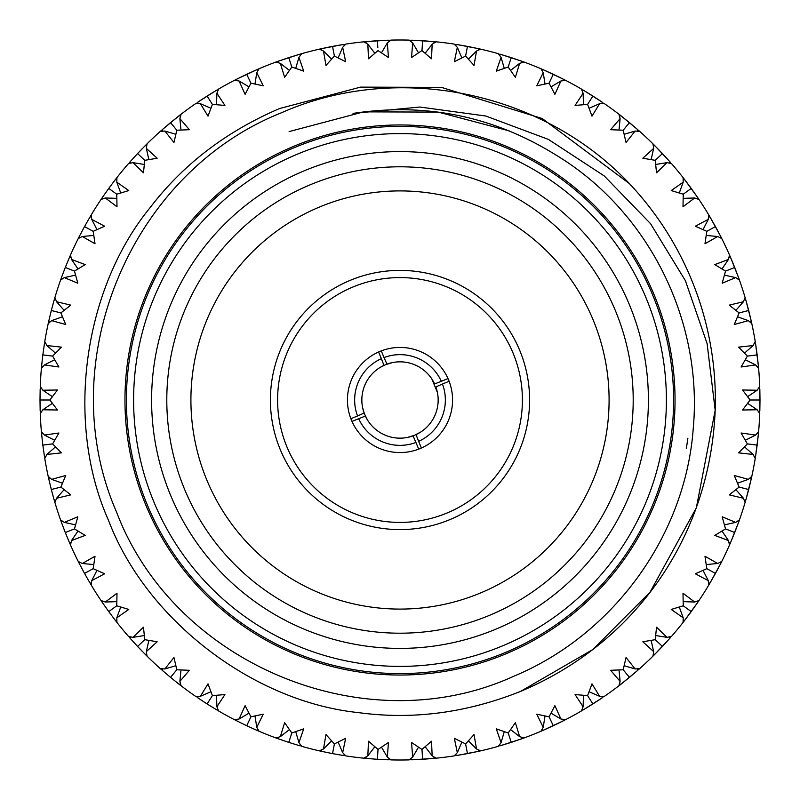 <?xml version="1.0" encoding="UTF-8"?>
<svg xmlns="http://www.w3.org/2000/svg" width="800" height="800" viewBox="0 0 800 800"><rect width="100%" height="100%" fill="white"/><g stroke="black" fill="none" stroke-linecap="round" stroke-linejoin="round"><path stroke-width="1.2" d="M279.58 108.54L360.55 87.12L441.44 87.38L542.21 118.52L629.42 183.63A315.36 315.36 0 0 1 715.19 410.23L696.33 507.89L650.02 592.2L592.89 649.49L520.42 691.46C466.43 712.93 412.47 719.99 358.56 712.62C252.92 701.76 146.2 619.72 108.54 520.42C65.13 423.5 82.82 290.06 149.98 207.8C182.98 164.52 226.18 131.44 279.58 108.54L360.55 87.12L441.44 87.38L542.21 118.52L629.42 183.63L542.21 118.52L441.44 87.38L360.55 87.12L279.58 108.54L360.55 87.12L441.44 87.38L542.21 118.52L629.42 183.63L542.21 118.52L441.44 87.38L360.55 87.12L279.58 108.54C226.18 131.44 182.98 164.52 149.98 207.8C82.82 290.06 65.13 423.5 108.54 520.42C146.2 619.72 252.92 701.76 358.56 712.62C412.47 719.99 466.43 712.93 520.42 691.46C466.43 712.93 412.47 719.99 358.56 712.62C252.92 701.76 146.2 619.72 108.54 520.42C65.13 423.5 82.82 290.06 149.98 207.8C182.98 164.52 226.18 131.44 279.58 108.54C226.18 131.44 182.98 164.52 149.98 207.8C82.82 290.06 65.13 423.5 108.54 520.42C146.2 619.72 252.92 701.76 358.56 712.62C412.47 719.99 466.43 712.93 520.42 691.46C466.43 712.93 412.47 719.99 358.56 712.62C252.92 701.76 146.2 619.72 108.54 520.42C65.13 423.5 82.82 290.06 149.98 207.8C182.98 164.52 226.18 131.44 279.58 108.54C226.18 131.44 182.98 164.52 149.98 207.8C82.82 290.06 65.13 423.5 108.54 520.42C146.2 619.72 252.92 701.76 358.56 712.62C412.47 719.99 466.43 712.93 520.42 691.46L592.89 649.49L650.02 592.2L696.33 507.89L715.19 410.23L707.11 343.63L685.4 280.69L650.54 223.67L604.24 175.94L548.4 139.4L485.8 116.02L419.88 107.03L353.03 113.41C426.03 102.34 493.79 116.29 556.33 155.25C649.06 211.43 703.15 321.37 693.24 428.43C685.44 535.87 613.09 634.84 514.08 676.11C365.55 744.24 174.12 664.2 116.53 512C51.14 362.66 130.11 173.03 281.35 112.81C397.1 61.44 542.19 91.1 629.42 183.63M505.02 654.2A275.04 275.04 0 0 0 654.2 294.98A275.04 275.04 0 0 0 294.98 145.8A275.04 275.04 0 0 0 145.8 505.02A275.04 275.04 0 0 0 505.02 654.2M295.53 147.13A273.6 273.6 0 0 1 652.87 295.53A273.6 273.6 0 0 1 504.47 652.87A273.6 273.6 0 0 1 147.13 504.47A273.6 273.6 0 0 1 295.53 147.13M501.72 646.21A266.4 266.4 0 0 0 646.21 298.28A266.4 266.4 0 0 0 298.28 153.79A266.4 266.4 0 0 0 153.79 501.72A266.4 266.4 0 0 0 501.72 646.21M494.85 629.58A248.4 248.4 0 0 1 170.42 494.85A248.4 248.4 0 0 1 305.15 170.42A248.4 248.4 0 0 1 629.58 305.15A248.4 248.4 0 0 1 494.85 629.58M310.95 184.47A233.2 233.2 0 0 0 184.47 489.05A233.2 233.2 0 0 0 489.05 615.53A233.2 233.2 0 0 0 615.53 310.95A233.2 233.2 0 0 0 310.95 184.47M320.16 206.75A209.1 209.1 0 0 0 206.75 479.84A209.1 209.1 0 0 0 479.84 593.25A209.1 209.1 0 0 0 593.25 320.16A209.1 209.1 0 0 0 320.16 206.75M350.51 280.22A129.6 129.6 0 0 1 519.78 350.51A129.6 129.6 0 0 1 449.49 519.78A129.6 129.6 0 0 1 280.22 449.49A129.6 129.6 0 0 1 350.51 280.22M446.74 513.13A122.4 122.4 0 0 0 513.13 353.26A122.4 122.4 0 0 0 353.26 286.87A122.4 122.4 0 0 0 286.87 446.74A122.4 122.4 0 0 0 446.74 513.13M420.07 448.58A52.56 52.56 0 0 1 351.42 420.07A52.56 52.56 0 0 1 379.93 351.42L379.93 351.42A52.56 52.56 0 0 1 448.58 379.93A52.56 52.56 0 0 1 420.07 448.58M420.96 431.89L414.57 435.27L407.66 437.38M351.99 421.39L365.38 416.05A38.16 38.16 0 0 0 414.57 435.27M367.28 419.64L364.44 413.85L362.63 407.71M381.36 358.65L383.95 365.38A38.16 38.16 0 0 0 364.15 413.06L357.55 415.98A45.36 45.36 0 0 1 381.36 358.65L378.61 351.99M380.17 367.4L385.43 364.73A38.16 38.16 0 0 1 434.62 383.95L448.01 378.61M431.89 379.04L437.38 392.34M411.29 759.37L409.09 759.89A360 360 0 0 1 390.91 759.89L388.71 759.37M409.09 759.89L412.68 757.05L411.52 742.48L421.98 749.43L431.5 741.22L432.17 755.82L436.08 758.19L434.16 758.38M456.24 755.12L454.13 755.91A360 360 0 0 1 436.08 758.19M454.13 755.91L457.33 752.65L454.35 738.34L465.61 743.92L474.02 734.58L476.52 748.99L480.69 750.84L478.81 751.27M500.31 745.27L498.31 746.32A360 360 0 0 1 480.69 750.84M498.31 746.32L501.07 742.68L496.32 728.86L508.19 732.98L515.37 722.67L519.65 736.65L524.03 737.96L522.21 738.62M542.71 730.5L540.94 731.27A360 360 0 0 1 524.03 737.96M540.94 731.27L543.23 727.31L536.78 714.19L549.07 716.8L554.9 705.66L560.9 718.99L565.41 719.75L563.69 720.63M583.02 709.48L581.35 710.99A360 360 0 0 1 565.41 719.75M581.35 710.99L583.12 706.78L575.08 694.57L587.6 695.62L591.99 683.84L599.61 696.31L604.18 696.5L602.1 697.37M620.42 684.63L618.89 685.81A360 360 0 0 1 604.18 696.5M618.89 685.81L620.13 681.41L610.62 670.3L623.18 669.77L626.05 657.54L635.18 668.96L639.73 668.57L638.28 669.85M654.36 654.76L652.99 656.12A360 360 0 0 1 639.73 668.57M652.99 656.12L653.66 651.6L642.84 641.77L655.23 639.67L656.55 627.18L667.03 637.36L671.5 636.41L669.7 637.77M684.28 620.87L683.09 622.39A360 360 0 0 1 671.5 636.41M683.09 622.39L683.19 617.82L671.23 609.43L683.25 605.8L683 593.23L694.68 602.02L698.99 600.51L697.91 602.12M709.72 583.5L708.73 585.16A360 360 0 0 1 698.99 600.51M708.73 585.16L708.26 580.61L695.34 573.79L706.81 568.67L704.98 556.24L717.67 563.5L721.76 561.46L720.89 563.18M730.28 543.23L729.51 545A360 360 0 0 1 721.76 561.46M729.51 545L728.47 540.55L714.79 535.4L725.53 528.89L722.16 516.78L735.66 522.39L739.46 519.86L738.81 521.68M745.27 500.32L745.08 502.56A360 360 0 0 1 739.46 519.86M745.08 502.56L743.49 498.28L729.28 494.88L739.12 487.07L734.26 475.49L748.35 479.36L751.81 476.37L751.39 478.25M755.12 456.25L755.21 458.5A360 360 0 0 1 751.81 476.37M755.21 458.5L753.1 454.45L738.57 452.86L747.36 443.88L741.08 433L755.55 435.07L758.6 431.67L758.43 433.6M759.37 411.3L759.75 413.52A360 360 0 0 1 758.6 431.67M759.75 413.52L757.14 409.77L742.53 410.01L750.12 400L742.53 389.99L757.14 390.23L759.75 386.48L759.37 388.7M758.43 366.4L758.6 368.33A360 360 0 0 1 759.75 386.48M758.6 368.33L755.55 364.93L741.08 367L747.36 356.12L738.57 347.14L753.1 345.55L755.21 341.5L755.12 343.75M751.39 321.75L751.81 323.63A360 360 0 0 1 755.21 341.5M751.81 323.63L748.35 320.64L734.26 324.51L739.12 312.93L729.28 305.12L743.49 301.72L745.08 297.44L745.27 299.68M738.81 278.32L739.46 280.14A360 360 0 0 1 745.08 297.44M739.46 280.14L735.66 277.61L722.16 283.22L725.53 271.11L714.79 264.6L728.47 259.45L729.51 255L730.28 256.77M720.89 236.82L721.76 238.54A360 360 0 0 1 729.51 255M721.76 238.54L717.67 236.5L704.98 243.76L706.81 231.33L695.34 226.21L708.26 219.39L708.73 214.84L709.72 216.5M697.91 197.88L698.99 199.49A360 360 0 0 1 708.73 214.84M698.99 199.49L694.68 197.98L683 206.77L683.25 194.2L671.23 190.57L683.19 182.18L683.09 177.61L684.28 179.13M669.7 162.23L671.5 163.59A360 360 0 0 1 683.09 177.61M671.5 163.59L667.03 162.64L656.55 172.82L655.23 160.33L642.84 158.23L653.66 148.4L652.99 143.88L654.36 145.24M638.28 130.15L639.73 131.43A360 360 0 0 1 652.99 143.88M639.73 131.43L635.18 131.04L626.05 142.46L623.18 130.23L610.62 129.7L620.13 118.59L618.89 114.19L620.42 115.37M602.1 102.63L604.18 103.5A360 360 0 0 1 618.89 114.19M604.18 103.5L599.61 103.69L591.99 116.16L587.6 104.38L575.08 105.43L583.12 93.22L581.35 89.01L583.02 90.52M563.69 79.37L565.41 80.25A360 360 0 0 1 581.35 89.01M565.41 80.25L560.9 81.01L554.9 94.34L549.07 83.2L536.78 85.81L543.23 72.69L540.94 68.73L542.71 69.5M522.21 61.38L524.03 62.04A360 360 0 0 1 540.94 68.73M524.03 62.04L519.65 63.35L515.37 77.33L508.19 67.02L496.32 71.14L501.07 57.32L498.31 53.68L500.31 54.73M478.81 48.73L480.69 49.16A360 360 0 0 1 498.31 53.68M480.69 49.16L476.52 51.01L474.02 65.42L465.61 56.08L454.35 61.66L457.33 47.35L454.13 44.09L456.24 44.88M434.16 41.62L436.08 41.81A360 360 0 0 1 454.13 44.09M436.08 41.81L432.17 44.18L431.5 58.78L421.98 50.57L411.52 57.52L412.68 42.95L409.09 40.11L411.29 40.63M388.71 40.63L390.91 40.11A360 360 0 0 1 409.09 40.11M418.51 52.83L412.68 42.95M390.91 40.11L387.32 42.95L381.49 52.83M377.83 47.7L377.4 40.71L388.41 40.19L389.25 41.42M365.72 42.9L366.4 41.57L388.4 40.19M387.32 42.95L388.48 57.52L378.02 50.57L368.5 58.78L367.83 44.18L363.92 41.81L365.84 41.62M343.75 44.87L345.87 44.09A360 360 0 0 1 363.92 41.81M345.87 44.09L342.67 47.35L345.65 61.66L334.39 56.08L334.18 54.96L334.39 56.08L325.98 65.42L323.48 51.01L319.31 49.16L321.19 48.73M333.06 46.28L334.43 46.02M334.95 45.93L343.4 44.48L344.39 45.59M321.24 50.01L321.75 48.61L330.14 46.84M330.65 46.74L332.03 46.48M461.87 57.89L457.33 47.35M434.28 42.9L433.6 41.57L422.6 40.71L421.98 50.57M425.15 53.25L432.17 44.18M410.75 41.42L411.59 40.19L433.59 41.57M366.41 41.57L376.91 40.74M504.26 68.34L501.07 57.32M478.76 50.01L478.25 48.61L467.46 46.38L465.61 56.08M468.41 59.14L476.52 51.01M455.61 45.59L456.6 44.48L478.25 48.61M411.6 40.19L422.6 40.71M545.01 84.03L543.23 72.69M522.01 62.64L521.68 61.19L511.25 57.62L508.19 67.02M510.59 70.4L519.65 63.35M499.59 55.36L500.71 54.37L521.67 61.19M466.8 49.83L465.82 54.96M456.6 44.48L466.98 46.29M583.47 104.69L583.12 93.22M563.33 80.59L563.18 79.11L553.28 74.26L549.07 83.2M551.03 86.86L560.9 81.01M542 70.55L543.23 69.72L563.18 79.11M510.16 60.96L508.55 65.93M500.71 54.38L511.25 57.62M500.31 54.72L500.16 54.22M619.03 130.02L620.13 118.59M602.07 103.58L602.11 102.09L592.9 96.04L587.6 104.38M589.09 108.26L599.61 103.69M582.17 90.95L583.5 90.28L602.11 102.09M551.79 77.44L549.56 82.17M543.24 69.72L553.28 74.26M651.14 159.6L653.66 148.4M637.63 131.25L637.86 129.77L629.47 122.62L623.18 130.23L627.23 125.32M624.16 134.26L635.18 131.04M619.47 116.22L620.87 115.72L637.86 129.77M591.02 99.01L588.22 103.42M583.5 90.28L592.9 96.04M583.03 90.51L583.01 89.99M679.29 192.97L683.19 182.18M669.44 163.15L669.85 161.71L662.43 153.56L655.23 160.33L659.87 155.97M655.7 164.45L667.03 162.64M653.3 145.96L654.76 145.64L669.85 161.71M620.87 115.72L629.47 122.62M703.04 229.61L708.26 219.39M697 198.79L697.59 197.42L691.25 188.4L683.25 194.2M683.2 198.35L694.68 197.98M683.14 179.71L684.63 179.58L697.59 197.41M654.76 145.65L662.43 153.56M722 268.93L728.47 259.45M719.88 237.6L720.63 236.31L715.47 226.57L706.81 231.33L712.39 228.26M706.24 235.44L717.67 236.5M708.52 216.94L710.01 216.99L720.63 236.31M688.41 190.46L684.18 193.53M684.63 179.58L691.25 188.4M669.71 162.22L670.23 162.14M735.89 310.32L743.49 301.72M737.71 278.97L738.62 277.79L734.72 267.48L725.53 271.11M724.45 275.12L735.66 277.61M729.03 257.05L730.5 257.29L738.62 277.78M710.01 216.99L715.47 226.57M744.48 353.13L753.1 345.55M750.22 322.25L751.27 321.19L748.69 310.47L739.12 312.93L745.29 311.34M737.55 316.77L748.35 320.64M744.35 299.41L745.78 299.84L751.27 321.19M731.46 268.77L726.6 270.69M730.51 257.29L734.72 267.48M747.64 396.67L757.14 390.23M757.2 366.76L758.38 365.84L757.16 354.88L747.36 356.12M745.32 359.73L755.55 364.93M754.25 343.37L755.61 343.96L758.37 365.83M745.79 299.84L748.69 310.47M745.32 440.27L755.55 435.07M758.55 411.79L759.83 411.02L760 400L750.12 400M747.64 403.33L757.14 409.77M758.55 388.21L759.83 388.98L759.83 411.02M753.68 355.32L748.49 355.97M755.61 343.97L757.16 354.88M737.55 483.23L748.35 479.36M754.25 456.63L755.61 456.04L757.16 445.12L747.36 443.88M744.48 446.87L753.1 454.45M757.2 433.24L758.38 434.16L755.61 456.03M756.49 400L751.26 400M759.83 388.98L760 400M724.45 524.88L735.66 522.39M744.35 500.59L745.78 500.16L748.69 489.53L739.12 487.07M735.89 489.68L743.49 498.28M750.22 477.75L751.27 478.81L745.79 500.16M753.68 444.68L748.5 444.03M758.37 434.17L757.16 445.12M706.24 564.56L717.67 563.5M729.03 542.95L730.5 542.71L734.72 532.52L725.53 528.89L731.46 531.23M722 531.07L728.47 540.55M737.71 521.03L738.62 522.21L730.51 542.71M745.29 488.66L740.23 487.36M751.27 478.81L748.69 489.53M683.2 601.65L694.68 602.02M708.52 583.06L710.01 583.01L715.47 573.43L706.81 568.67M703.04 570.39L708.26 580.61M719.88 562.4L720.63 563.69L710.01 583.01M738.62 522.22L734.72 532.52M655.7 635.55L667.03 637.36M683.14 620.29L684.63 620.42L691.25 611.6L683.25 605.8M679.29 607.03L683.19 617.82M697 601.21L697.59 602.58L684.63 620.42M712.39 571.74L707.82 569.22M720.63 563.69L715.47 573.43M624.16 665.74L635.18 668.96M653.3 654.04L654.76 654.36L662.43 646.44L655.23 639.67M651.14 640.4L653.66 651.6M669.44 636.85L669.85 638.29L654.76 654.35M688.41 609.54L684.18 606.47M697.59 602.59L691.25 611.6M589.09 691.74L599.61 696.31M619.47 683.78L620.87 684.28L629.47 677.38L623.18 669.77L627.23 674.68M619.03 669.98L620.13 681.41M637.63 668.75L637.86 670.23L620.87 684.28M659.87 644.03L656.06 640.46M669.85 638.29L662.43 646.44M669.71 637.78L670.23 637.86M551.03 713.14L560.9 718.99M582.17 709.05L583.5 709.72L592.9 703.96L587.6 695.62M583.47 695.31L583.12 706.78M602.07 696.42L602.11 697.91L583.5 709.72M637.86 670.23L629.47 677.38M510.59 729.6L519.65 736.65M542 729.45L543.23 730.28L553.28 725.74L549.07 716.8M545.01 715.97L543.23 727.31M563.33 719.41L563.18 720.89L543.24 730.28M591.02 700.99L588.22 696.58M602.11 697.91L592.9 703.96M468.41 740.86L476.52 748.99M499.59 744.64L500.71 745.63L511.25 742.38L508.19 732.98M504.26 731.66L501.07 742.68M522.01 737.36L521.68 738.81L500.71 745.62M551.79 722.56L549.56 717.83M563.18 720.89L553.28 725.74M583.03 709.49L583.01 710.01M425.15 746.75L432.17 755.82M455.61 754.41L456.6 755.52L467.46 753.62L465.61 743.92M461.87 742.11L457.33 752.65M478.76 749.99L478.25 751.39L456.6 755.52M510.16 739.04L508.55 734.07M521.67 738.81L511.25 742.38M389.25 758.58L388.41 759.81L377.4 759.29L378.02 749.43L388.48 742.48L387.32 757.05L390.91 759.89M381.49 747.17L387.32 757.05M410.75 758.58L411.59 759.81L422.6 759.29L421.98 749.43L422.38 755.79M418.51 747.17L412.68 757.05M434.28 757.1L433.6 758.43L411.6 759.81M466.8 750.17L465.82 745.04M478.25 751.39L467.46 753.62M500.31 745.28L500.16 745.78M344.39 754.41L343.4 755.52L332.54 753.62L334.39 743.92L345.65 738.34L342.67 752.65L345.87 755.91L343.76 755.12M338.13 742.11L342.67 752.65M365.84 758.38L363.92 758.19A360 360 0 0 1 345.87 755.91M365.72 757.1L366.4 758.43L377.4 759.29L366.41 758.43M363.92 758.19L367.83 755.82L368.5 741.22L378.02 749.43L377.62 755.79M374.85 746.75L367.83 755.82M433.59 758.43L422.6 759.29M300.41 744.64L299.29 745.63L288.75 742.38L291.81 732.98L303.68 728.86L298.93 742.68L301.69 746.32L299.69 745.27M295.74 731.66L298.93 742.68M321.19 751.27L319.31 750.84A360 360 0 0 1 301.69 746.32M321.24 749.99L321.75 751.39L332.54 753.62L321.75 751.39M319.31 750.84L323.48 748.99L325.98 734.58L334.39 743.92L333.2 750.17M331.59 740.86L323.48 748.99M388.4 759.81L377.88 759.32M258 729.45L256.77 730.28L246.72 725.74L250.93 716.8L263.22 714.19L256.77 727.31L259.06 731.27L257.29 730.5M254.99 715.97L256.77 727.31M277.79 738.62L275.97 737.96A360 360 0 0 1 259.06 731.27M277.99 737.36L278.32 738.81L288.75 742.38L278.33 738.81M275.97 737.96L280.35 736.65L284.63 722.67L291.81 732.98M289.41 729.6L280.35 736.65M343.4 755.52L332.54 753.62M217.83 709.05L216.5 709.72L207.1 703.96L212.4 695.62L224.92 694.57L216.88 706.78L218.65 710.99L216.98 709.48M216.53 695.31L216.88 706.78M236.31 720.63L234.59 719.75A360 360 0 0 1 218.65 710.99M236.67 719.41L236.82 720.89L246.72 725.74L236.82 720.89M234.59 719.75L239.1 718.99L245.1 705.66L250.93 716.8M248.97 713.14L239.1 718.99M289.84 739.04L291.45 734.07M299.29 745.62L288.75 742.38M299.69 745.28L299.84 745.78M180.53 683.78L179.13 684.28L170.53 677.38L176.82 669.77L189.38 670.3L179.87 681.41L181.11 685.81L179.58 684.63M180.97 669.98L179.87 681.41M197.9 697.37L195.82 696.5A360 360 0 0 1 181.11 685.81M197.93 696.42L197.89 697.91L207.1 703.96L197.89 697.91M195.82 696.5L200.39 696.31L208.01 683.84L212.4 695.62M210.91 691.74L200.39 696.31M248.21 722.56L250.44 717.83M256.76 730.28L246.72 725.74M146.7 654.04L145.24 654.36L137.57 646.44L144.77 639.67L157.16 641.77L146.34 651.6L147.01 656.12L145.64 654.76M148.86 640.4L146.34 651.6M161.72 669.85L160.27 668.57A360 360 0 0 1 147.01 656.12M162.37 668.75L162.14 670.23L170.53 677.38L162.14 670.23M160.27 668.57L164.82 668.96L173.95 657.54L176.82 669.77L172.77 674.68M175.84 665.74L164.82 668.96M208.98 700.99L211.78 696.58M216.5 709.72L207.1 703.96M216.97 709.49L216.99 710.01M116.86 620.29L115.37 620.42L108.75 611.6L116.75 605.8L128.77 609.43L116.81 617.82L116.91 622.39L115.72 620.87M120.71 607.03L116.81 617.82M130.3 637.77L128.5 636.41A360 360 0 0 1 116.91 622.39M130.56 636.85L130.15 638.29L137.57 646.44L130.15 638.29M128.5 636.41L132.97 637.36L143.45 627.18L144.77 639.67M144.3 635.55L132.97 637.36M179.13 684.28L170.53 677.38M91.48 583.06L89.99 583.01L84.53 573.43L93.19 568.67L104.66 573.79L91.74 580.61L91.27 585.16L90.28 583.5M96.96 570.39L91.74 580.61M102.09 602.12L101.01 600.51A360 360 0 0 1 91.27 585.16M103 601.21L102.41 602.58L108.75 611.6L102.41 602.59M101.01 600.51L105.32 602.02L117 593.23L116.75 605.8M116.8 601.65L105.32 602.02M140.13 644.03L143.94 640.46M145.24 654.35L137.57 646.44M70.97 542.95L69.5 542.71L65.28 532.52L74.47 528.89L85.21 535.4L71.53 540.55L70.49 545L69.72 543.23M78 531.07L71.53 540.55M79.11 563.18L78.24 561.46A360 360 0 0 1 70.49 545M80.12 562.4L79.37 563.69L84.53 573.43L79.37 563.69M78.24 561.46L82.33 563.5L95.02 556.24L93.19 568.67M93.76 564.56L82.33 563.5M111.59 609.54L115.82 606.47M115.37 620.42L108.75 611.6M130.29 637.78L129.77 637.86M55.65 500.59L54.22 500.16L51.31 489.53L60.88 487.07L70.72 494.88L56.51 498.28L54.92 502.56L54.73 500.32M64.11 489.68L56.51 498.28M61.19 521.68L60.54 519.86A360 360 0 0 1 54.92 502.56M62.29 521.03L61.38 522.21L65.28 532.52L61.38 522.22M60.54 519.86L64.34 522.39L77.84 516.78L74.47 528.89M75.55 524.88L64.34 522.39M87.61 571.74L92.18 569.22M89.99 583.01L84.53 573.43M45.75 456.63L44.39 456.04L42.84 445.12L52.64 443.88L61.43 452.86L46.9 454.45L44.79 458.5L44.88 456.25M55.52 446.87L46.9 454.45M48.61 478.25L48.19 476.37A360 360 0 0 1 44.79 458.5M49.78 477.75L48.73 478.81L51.31 489.53L48.73 478.81M48.19 476.37L51.65 479.36L65.74 475.49L60.88 487.07M62.45 483.23L51.65 479.36M68.54 531.23L73.4 529.31M69.49 542.71L65.28 532.52M41.45 411.79L40.17 411.02L40 400L49.88 400L57.47 410.01L42.86 409.77L40.25 413.52L40.63 411.3M52.36 403.33L42.86 409.77M41.57 433.6L41.4 431.67A360 360 0 0 1 40.25 413.52M42.8 433.24L41.62 434.16L42.84 445.12L41.63 434.17M41.4 431.67L44.45 435.07L58.92 433L52.64 443.88L46.32 444.68M54.68 440.27L44.45 435.07M54.71 488.66L59.77 487.36M54.21 500.16L51.31 489.53M42.8 366.76L41.62 365.84L42.84 354.88L52.64 356.12L58.92 367L44.45 364.93L41.4 368.33L41.57 366.4M54.68 359.73L44.45 364.93M40.63 388.7L40.25 386.48A360 360 0 0 1 41.4 368.33M41.45 388.21L40.17 388.98L40 400L40.17 388.98M40.25 386.48L42.86 390.23L57.47 389.99L49.88 400M52.36 396.67L42.86 390.23M44.39 456.03L42.84 445.12M49.78 322.25L48.73 321.19L51.31 310.47L60.88 312.93L65.74 324.51L51.65 320.64L48.19 323.63L48.61 321.75M62.45 316.77L51.65 320.64M44.88 343.75L44.79 341.5A360 360 0 0 1 48.19 323.63M45.75 343.37L44.39 343.96L42.84 354.88L44.39 343.97M44.79 341.5L46.9 345.55L61.43 347.14L52.64 356.12M55.52 353.13L46.9 345.55M43.51 400L48.74 400M40.17 411.02L40 400M62.29 278.97L61.38 277.79L65.28 267.48L74.47 271.11L77.84 283.22L64.34 277.61L60.54 280.14L61.19 278.32M75.55 275.12L64.34 277.61M54.73 299.68L54.92 297.44A360 360 0 0 1 60.54 280.14M55.65 299.41L54.22 299.84L51.31 310.47L54.21 299.84M54.92 297.44L56.51 301.72L70.72 305.12L60.88 312.93M64.11 310.32L56.51 301.72M46.32 355.32L51.51 355.97M41.63 365.83L42.84 354.88M80.12 237.6L79.37 236.31L84.53 226.57L93.19 231.33L95.02 243.76L82.33 236.5L78.24 238.54L79.11 236.82M93.76 235.44L82.33 236.5M69.72 256.77L70.49 255A360 360 0 0 1 78.24 238.54M70.97 257.05L69.5 257.29L65.28 267.48L69.49 257.29M70.49 255L71.53 259.45L85.21 264.6L74.47 271.11M78 268.93L71.53 259.45M54.71 311.34L59.77 312.64M48.73 321.19L51.31 310.47M103 198.79L102.41 197.42L108.75 188.4L116.75 194.2L117 206.77L105.32 197.98L101.01 199.49L102.09 197.88M116.8 198.35L105.32 197.98M90.28 216.5L91.27 214.84A360 360 0 0 1 101.01 199.49M91.48 216.94L89.99 216.99L84.53 226.57L89.99 216.99M91.27 214.84L91.74 219.39L104.66 226.21L93.19 231.33M96.96 229.61L91.74 219.39M68.54 268.77L73.4 270.69M61.38 277.78L65.28 267.48M130.56 163.15L130.15 161.71L137.57 153.56L144.77 160.33L143.45 172.82L132.97 162.64L128.5 163.59L130.3 162.23M144.3 164.45L132.97 162.64M115.72 179.13L116.91 177.61A360 360 0 0 1 128.5 163.59M116.86 179.71L115.37 179.58L108.75 188.4L115.37 179.58M116.91 177.61L116.81 182.18L128.77 190.57L116.75 194.2L111.59 190.46M120.71 192.97L116.81 182.18M87.61 228.26L92.18 230.78M79.37 236.31L84.53 226.57M145.64 145.24L147.01 143.88A360 360 0 0 1 160.27 131.43L161.72 130.15M162.37 131.25L162.14 129.77L170.53 122.62L176.82 130.23L173.95 142.46L164.82 131.04L160.27 131.43M175.84 134.26L164.82 131.04M146.7 145.96L145.24 145.64L137.57 153.56L145.24 145.65M147.01 143.88L146.34 148.4L157.16 158.23L144.77 160.33L140.13 155.97M148.86 159.6L146.34 148.4M102.41 197.41L108.75 188.4M162.14 129.77L179.13 115.72L180.53 116.22M179.58 115.37L181.11 114.19A360 360 0 0 1 195.82 103.5L197.9 102.63M197.93 103.58L197.89 102.09L207.1 96.04L212.4 104.38L208.01 116.16L200.39 103.69L195.82 103.5M210.91 108.26L200.39 103.69M181.11 114.19L179.87 118.59L189.38 129.7L176.82 130.23M180.97 130.02L179.87 118.59M130.15 161.71L137.57 153.56M130.29 162.22L129.77 162.14M197.89 102.09L216.5 90.28L217.83 90.95M216.98 90.52L218.65 89.01A360 360 0 0 1 234.59 80.25L236.31 79.37M236.67 80.59L236.82 79.11L246.72 74.26L250.93 83.2L245.1 94.34L239.1 81.01L234.59 80.25M248.97 86.86L239.1 81.01M218.65 89.01L216.88 93.22L224.92 105.43L212.4 104.38M216.53 104.69L216.88 93.22M172.77 125.32L176.1 129.35M170.53 122.62L179.13 115.72M207.1 96.04L216.5 90.28M236.82 79.11L256.77 69.72L258 70.55M257.29 69.5L259.06 68.73A360 360 0 0 1 275.97 62.04L277.78 61.38M277.99 62.64L278.32 61.19L288.75 57.62L291.81 67.02L284.63 77.33L280.35 63.35L275.97 62.04M289.41 70.4L280.35 63.35M259.06 68.73L256.77 72.69L263.22 85.81L250.93 83.2M254.99 84.03L256.77 72.69M208.98 99.01L211.78 103.42M246.72 74.26L256.76 69.72M278.33 61.19L299.29 54.37L300.41 55.36M299.84 54.21L301.69 53.68A360 360 0 0 1 319.31 49.16M331.59 59.14L323.48 51.01M301.69 53.68L298.93 57.32L303.68 71.14L291.81 67.02M295.74 68.34L298.93 57.32M248.21 77.44L250.44 82.17M216.97 90.51L216.99 89.99M288.75 57.62L299.29 54.38M321.75 48.61L343.4 44.48M367.83 44.18L374.85 53.25M385.43 364.73L392.34 362.62M416.05 434.62A38.16 38.16 0 0 0 435.85 386.94L442.45 384.02A45.36 45.36 0 0 1 418.64 441.35L416.05 434.62M442.45 384.02L449.11 381.27M441.35 381.36A45.36 45.36 0 0 0 384.02 357.55L386.94 364.15M384.02 357.55L381.27 350.89M350.89 418.73L357.55 415.98M418.73 449.11L413.06 435.85M415.98 442.45A45.36 45.36 0 0 1 358.65 418.64M421.39 448.01L418.64 441.35M715.19 410.23C709.95 536.46 635.6 643.13 520.42 691.46M289.1 131.59L363.67 111.86L438.17 112.1L509.19 130.89L438.17 112.1L363.67 111.86L289.1 131.59L363.67 111.86L438.17 112.1L509.19 130.89L438.17 112.1L363.67 111.86L289.1 131.59L363.67 111.86L438.17 112.1L509.19 130.89L438.17 112.1L363.67 111.86L289.1 131.59L363.67 111.86L438.17 112.1M687.9 438.17L686.32 448.64M332.54 46.38L334.39 56.08M338.13 57.89L342.67 47.35M289.84 60.96L291.45 65.93"/></g></svg>
